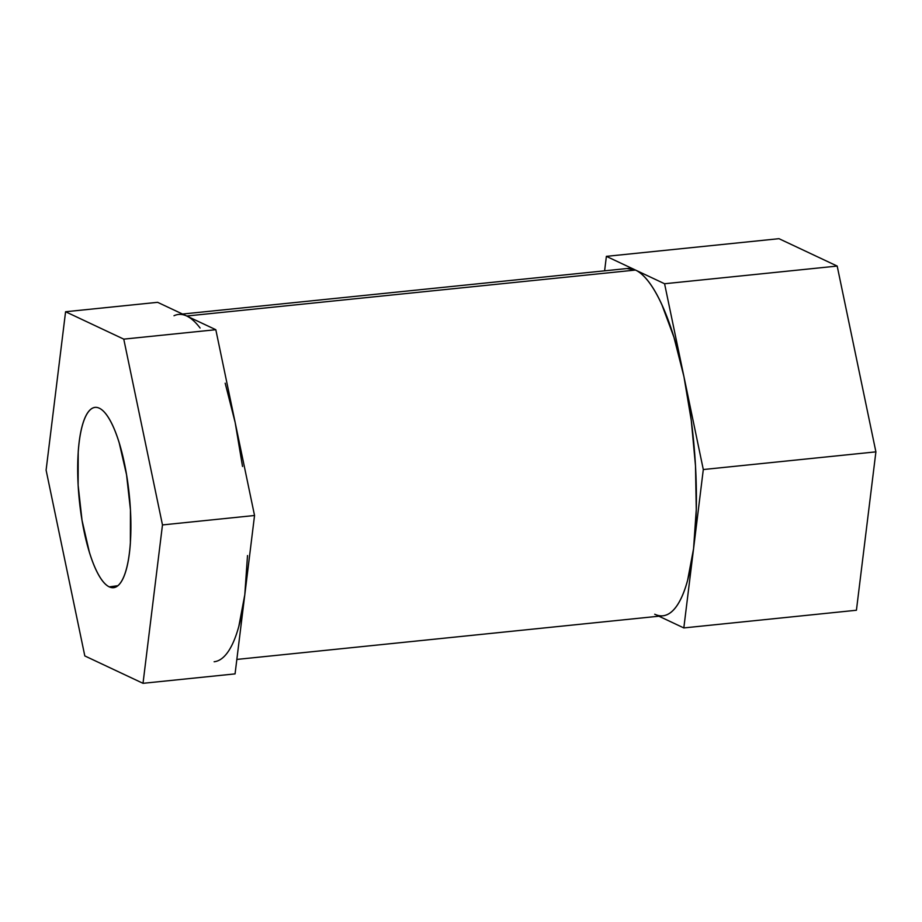 <?xml version="1.0" encoding="UTF-8"?>
<svg xmlns="http://www.w3.org/2000/svg" width="922" height="922" viewBox="0 0 922 922"><rect width="100%" height="100%" fill="white"/><g stroke="black" fill="none" stroke-linecap="round" stroke-linejoin="round"><path stroke-width="1.38" d="M109.292 586.876A90.621 25.113 84.2 0 1 78.601 492.233A90.621 25.113 84.2 0 1 95.289 407.374A90.621 25.113 84.2 0 1 99.299 408.204C95.83 406.567 92.615 407.259 89.665 410.29C86.714 413.31 84.248 418.438 82.265 425.653C80.272 432.879 78.923 441.65 78.209 451.976L78.128 485.226L82.035 520.342L89.33 552.001C92.246 561.533 95.439 569.312 98.896 575.363C102.354 581.402 105.823 585.24 109.292 586.876C112.761 588.501 115.965 587.81 118.915 584.779C121.865 581.759 124.332 576.63 126.326 569.416C128.308 562.19 129.656 553.419 130.371 543.104L130.451 509.854L126.544 474.726L119.261 443.067C116.333 433.536 113.152 425.757 109.683 419.717C106.226 413.667 102.768 409.829 99.299 408.204A90.621 25.113 84.2 0 1 129.921 502.029A90.621 25.113 84.2 0 1 113.752 587.648A90.621 25.113 84.2 0 1 109.292 586.876L117.924 585.701L109.292 586.876M236.839 659.426L662.895 615.792A174.558 48.37 -95.8 0 0 693.563 548.728A174.558 48.37 -95.8 0 0 683.94 376.637A174.558 48.37 -95.8 0 0 635.489 270.054L186.728 316.016L635.489 270.054L606.388 256.351L604.613 270.814L606.388 256.351L778.986 238.683L837.188 266.066L875.9 451.861L856.423 610.249L683.824 627.928L703.302 469.54L664.578 283.745L635.489 270.054C639.914 272.128 644.363 276.139 648.858 282.051C653.352 287.975 657.72 295.616 661.973 304.963L673.936 337.233L683.94 376.637L691.293 420.513L695.499 465.864L696.271 509.601L693.563 548.728L703.302 469.54L875.9 451.861L703.302 469.54L664.578 283.745L837.188 266.066L664.578 283.745L606.388 256.351L778.986 238.683L837.188 266.066L875.9 451.861L856.423 610.249L683.824 627.928L693.563 548.728L687.547 580.606C685.011 589.815 682.049 597.295 678.638 603.046C675.227 608.785 671.493 612.611 667.447 614.513C663.391 616.415 659.149 616.322 654.724 614.236M247.511 555.563L244.803 594.702A174.558 48.37 84.2 0 1 214.135 661.754M225.175 383.195L235.179 422.599L254.541 515.502L162.479 524.929L143.014 683.317L84.812 655.934L46.1 470.139L65.577 311.751L123.767 339.135L162.479 524.929L123.767 339.135L65.577 311.751L46.1 470.139L84.812 655.934L143.014 683.317L235.064 673.89L254.541 515.502L215.817 329.707L186.728 316.016C191.142 318.102 195.602 322.101 200.097 328.013M658.907 616.196L683.824 627.928L658.907 616.196M626.948 268.533L635.489 270.054A174.558 48.37 -95.8 0 0 627.317 268.498L182.544 314.045M178.557 314.46A174.558 48.37 84.2 0 1 186.728 316.016L157.627 302.324L65.577 311.751L157.627 302.324L215.817 329.707L123.767 339.135L215.817 329.707L235.179 422.599L242.532 466.474M244.803 594.702L235.064 673.89L143.014 683.317L162.479 524.929L254.541 515.502L244.803 594.702L238.786 626.568M174.004 315.739C178.061 313.837 182.302 313.929 186.728 316.016"/></g></svg>
